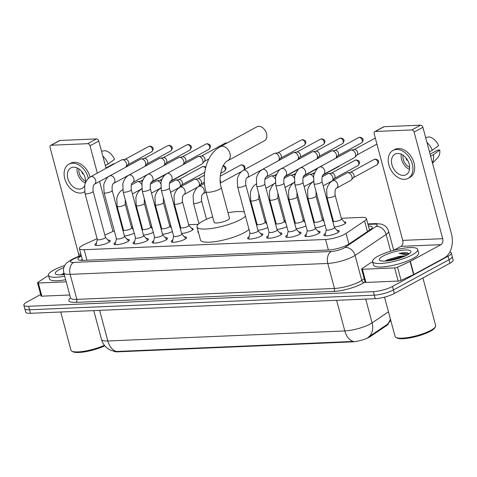 <?xml version="1.0" encoding="UTF-8"?>
<svg xmlns="http://www.w3.org/2000/svg" width="477" height="477" viewBox="0 0 477 477"><rect width="100%" height="100%" fill="white"/><g stroke="black" fill="none" stroke-linecap="round" stroke-linejoin="round"><path stroke-width="0.72" d="M344.209 221.912A7.471 1.729 165 0 1 345.831 222.526A7.471 1.729 165 0 1 344.126 224.226A7.471 1.729 165 0 1 334.252 226.986M191.557 228.388A7.471 1.729 165 0 1 193.185 228.996A7.471 1.729 165 0 1 191.48 230.701A7.471 1.729 165 0 1 181.606 233.462M336.971 230.373A7.948 1.842 165 0 1 339.219 231.035A7.948 1.842 165 0 1 337.4 232.848A7.948 1.842 165 0 1 329.112 235.513A7.948 1.842 165 0 1 323.859 235.149A7.948 1.842 165 0 1 325.475 233.456M317.891 231.184A7.948 1.842 165 0 1 320.133 231.846A7.948 1.842 165 0 1 318.32 233.652A7.948 1.842 165 0 1 310.032 236.324A7.948 1.842 165 0 1 304.779 235.96A7.948 1.842 165 0 1 306.395 234.267M298.811 231.989A7.948 1.842 165 0 1 301.053 232.657A7.948 1.842 165 0 1 299.24 234.463A7.948 1.842 165 0 1 290.952 237.129A7.948 1.842 165 0 1 285.699 236.771A7.948 1.842 165 0 1 287.309 235.072M279.731 232.8A7.948 1.842 165 0 1 281.973 233.462A7.948 1.842 165 0 1 280.16 235.274A7.948 1.842 165 0 1 271.866 237.94A7.948 1.842 165 0 1 266.619 237.576A7.948 1.842 165 0 1 268.229 235.882M260.651 233.611A7.948 1.842 165 0 1 262.893 234.273A7.948 1.842 165 0 1 261.074 236.079A7.948 1.842 165 0 1 252.786 238.75A7.948 1.842 165 0 1 247.539 238.387A7.948 1.842 165 0 1 249.149 236.693M184.325 236.848A7.948 1.842 165 0 1 186.567 237.51A7.948 1.842 165 0 1 184.754 239.317A7.948 1.842 165 0 1 176.46 241.982A7.948 1.842 165 0 1 171.213 241.624A7.948 1.842 165 0 1 172.823 239.925M165.245 237.653A7.948 1.842 165 0 1 167.487 238.315A7.948 1.842 165 0 1 165.674 240.128A7.948 1.842 165 0 1 157.38 242.793A7.948 1.842 165 0 1 152.133 242.429A7.948 1.842 165 0 1 153.743 240.736M146.165 238.464A7.948 1.842 165 0 1 148.407 239.126A7.948 1.842 165 0 1 146.588 240.933A7.948 1.842 165 0 1 138.3 243.604A7.948 1.842 165 0 1 133.053 243.24A7.948 1.842 165 0 1 134.663 241.547M127.079 239.275A7.948 1.842 165 0 1 129.327 239.937A7.948 1.842 165 0 1 127.508 241.744A7.948 1.842 165 0 1 119.22 244.409A7.948 1.842 165 0 1 113.973 244.051A7.948 1.842 165 0 1 115.583 242.352M107.999 240.08A7.948 1.842 165 0 1 110.247 240.742A7.948 1.842 165 0 1 108.428 242.554A7.948 1.842 165 0 1 100.14 245.22A7.948 1.842 165 0 1 94.887 244.856A7.948 1.842 165 0 1 96.503 243.163M97.105 238.655L84.262 244.528A14.006 3.244 -15 0 0 82.581 245.363A14.006 3.244 -15 0 0 79.385 248.553A14.006 3.244 -15 0 0 84.137 249.704L325.564 239.466A14.006 3.244 -15 0 0 346.046 233.432L364.589 220.905A14.006 3.244 -15 0 0 366.425 218.544A14.006 3.244 -15 0 0 361.667 217.393L341.305 218.257M114.063 351.352A12.611 2.922 -15 0 0 117.837 351.823L352.044 341.896A12.611 2.922 -15 0 0 370.474 336.464L386.698 325.505A12.611 2.922 -15 0 0 388.367 323.478M114.307 230.838A14.006 3.244 -15 0 0 112.53 231.595L104.857 235.107M122.994 228.209A14.006 3.244 -15 0 0 122.345 228.358M332.702 218.621L332.022 218.651M323.418 219.015L322.225 219.068M313.622 219.432L312.936 219.462M304.332 219.825L303.145 219.873M294.542 220.237L293.856 220.267M285.252 220.636L284.059 220.684M275.456 221.048L274.776 221.078M266.172 221.441L264.979 221.495M256.376 221.859L255.696 221.888M198.193 224.327L188.659 224.727M180.056 225.096L179.37 225.12M170.766 225.49L169.573 225.538M160.97 225.901L160.29 225.931M151.686 226.295L150.493 226.348M141.89 226.712L141.21 226.742M132.606 227.106L131.413 227.153M153.302 232.323A7.471 1.729 165 0 1 143.446 235.078M172.382 231.518A7.471 1.729 165 0 1 162.526 234.267M198.498 232.537A7.471 1.729 165 0 1 197.83 232.055A7.471 1.729 165 0 1 198.17 231.309M267.788 227.469A7.471 1.729 165 0 1 257.932 230.224M286.868 226.658A7.471 1.729 165 0 1 277.012 229.413M305.948 225.854A7.471 1.729 165 0 1 296.092 228.608M325.034 225.043A7.471 1.729 165 0 1 315.172 227.797M134.222 233.134A7.471 1.729 165 0 1 124.36 235.888M114.593 351.46L110.616 350.207L107.814 348.58C104.66 346.272 102.555 343.231 101.5 339.457A18.681 4.329 -15 0 0 107.838 340.983A16.343 11.025 87.6 0 0 116.448 351.483L353.415 341.437A16.343 11.025 -92.4 0 1 344.799 330.937A18.681 4.329 -15 0 0 370.283 323.99A18.681 4.329 -15 0 0 372.102 322.893L388.475 311.839M449.799 252.071A14.006 3.244 165 0 1 451.272 253.025A14.006 3.244 165 0 1 448.07 256.215L392.482 286.444L393.424 289.956A14.006 3.244 165 0 1 374.314 295.168L29.544 309.788A14.006 3.244 165 0 1 24.792 308.637A14.006 3.244 165 0 0 29.544 309.788L374.314 295.168A14.006 3.244 165 0 0 393.424 289.956L449.012 259.721L393.424 289.956L394.36 293.468A14.006 3.244 165 0 1 375.25 298.68L30.486 313.294A14.006 3.244 165 0 1 25.728 312.149L23.85 305.125A14.006 3.244 165 0 1 27.046 301.941L40.67 294.53M451.272 253.025L452.208 256.537A14.006 3.244 165 0 1 449.012 259.721A14.006 3.244 165 0 0 452.208 256.537L453.15 260.043A14.006 3.244 165 0 1 449.954 263.232L394.36 293.468M367.874 337.489L387.258 324.402A16.343 13.195 -124 0 0 390.353 318.833M81.37 255.964A14.006 3.244 -15 0 0 81.173 256.066A14.006 3.244 -15 0 0 77.972 259.255A14.006 3.244 -15 0 0 82.724 260.406L328.641 249.978A14.006 3.244 -15 0 0 349.116 243.944L370.45 229.538A14.006 3.244 -15 0 0 372.281 227.177A14.006 3.244 -15 0 0 368.423 226.009M80.762 260.388A14.006 3.244 165 0 1 82.11 259.577A14.006 3.244 165 0 1 82.312 259.47M392.482 286.444A14.006 3.244 165 0 1 373.372 291.656L28.602 306.276A14.006 3.244 165 0 1 23.85 305.125M369.365 229.52A14.006 3.244 165 0 1 370.432 229.55M66.225 281.829L38.327 283.016L41.851 296.175A2.337 0.543 165 0 1 41.058 295.984L37.534 282.825A2.337 0.543 -15 0 0 38.327 283.016M69.749 294.995L41.851 296.175M50.663 145.384L59.44 140.608A2.337 1.634 61.5 0 1 59.965 140.465L51.188 145.241A2.337 1.634 -118.5 0 0 50.663 145.384A2.337 1.634 -118.5 0 0 50.055 147.506L78.622 254.128A4.669 3.148 -92.4 0 1 78.842 256.197M96.473 138.92A2.337 1.634 61.5 0 1 98.787 141.037L90.01 145.813A2.337 1.634 -118.5 0 0 87.696 143.69L96.473 138.92L59.965 140.465M106.097 168.333L98.787 141.037M87.696 143.69L51.188 145.241M90.01 145.813L97.32 173.103M99.562 181.457L112.942 231.405M48.541 275.515L46.281 276.743A2.337 0.543 -15 0 0 46.054 276.881L37.838 282.426A2.337 0.543 -15 0 0 37.534 282.825M77.155 167.928A11.675 8.181 -118.5 0 0 85.413 183.12A11.675 8.181 -118.5 0 0 73.518 167.183A11.675 8.181 -118.5 0 0 70.882 167.898A11.675 8.181 -118.5 0 0 68.449 180.318A11.675 8.181 -118.5 0 0 79.397 189.119A11.675 8.181 -118.5 0 0 82.038 188.409A11.675 8.181 -118.5 0 0 84.787 185.309M83.284 173.61L82.664 173.944A9.337 6.547 61.5 0 1 81.8 171.529M78.944 168.93A9.337 6.547 -118.5 0 0 85.556 181.081M90.028 177.098A15.878 11.126 -118.5 0 0 74.215 162.281A15.878 11.126 -118.5 0 0 70.632 163.253L68.873 164.207A15.878 11.126 -118.5 0 0 65.57 181.099A15.878 11.126 -118.5 0 0 80.458 193.072A15.878 11.126 -118.5 0 0 84.041 192.1A15.878 11.126 -118.5 0 0 84.632 191.742M88.358 178.428A15.878 11.126 -118.5 0 0 72.462 163.235A15.878 11.126 -118.5 0 0 68.873 164.207M82.08 172.501L82.42 172.489L82.133 172.644M101.523 151.257L105.023 150.654A12.14 8.508 -118.5 0 1 114.504 159.354L108.172 164.028L105.357 165.555M108.172 164.028A15.407 10.804 -118.5 0 0 102.829 156.128M114.438 163.796L113.562 163.832L105.995 167.946M101.696 151.227L101.41 150.827M104.785 345.771A20.082 4.651 165 0 1 72.945 351.74L71.848 351.144A21.012 4.871 165 0 1 70.966 350.178L60.74 312.012M104.385 345.27A21.012 4.871 165 0 1 71.848 351.144M64.723 276.237A23.349 5.408 165 0 1 48.487 275.318A23.349 5.408 165 0 1 53.818 270.006A23.349 5.408 165 0 1 64.681 265.516M65.665 279.749A23.349 5.408 165 0 1 49.429 278.824L48.487 275.318M63.93 273.267L60.955 274.835M64.264 274.519A16.343 3.786 165 0 1 55.94 274.251A16.343 3.786 165 0 1 58.987 269.785A16.343 3.786 165 0 1 63.84 267.609M64.097 273.899L61.986 274.77M64.246 274.448L63.936 274.567M264.753 129.905L265.266 130.609A3.267 2.29 61.5 0 1 265.838 131.67L266.154 132.481A7.936 5.563 -118.5 0 0 264.753 129.905A7.936 5.563 -118.5 0 0 258.647 126.345A7.936 5.563 -118.5 0 0 256.853 126.828L220.285 146.719A7.936 5.563 61.5 0 1 222.079 146.236A7.936 5.563 61.5 0 1 229.52 152.223A7.936 5.563 61.5 0 1 227.869 160.666L264.443 140.781A7.936 5.563 -118.5 0 0 266.154 132.481M221.245 187.515A7.936 1.842 -15 0 1 219.432 189.321A7.936 1.842 -15 0 1 208.604 192.273A7.936 1.842 -15 0 1 205.909 191.623L214.137 222.336A7.936 1.842 -15 0 0 219.378 222.699A7.936 1.842 -15 0 0 227.66 220.034A7.936 1.842 -15 0 0 229.473 218.227L221.245 187.515C217.548 176.091 223.445 161.804 227.869 160.666M245.464 216.188A25.68 5.951 165 0 1 240.748 219.48A25.68 5.951 165 0 1 213.958 228.095A25.68 5.951 165 0 1 196.995 226.927A25.68 5.951 165 0 1 202.862 221.084A25.68 5.951 165 0 1 212.67 216.868M248.994 229.354A25.68 5.951 165 0 1 244.278 232.639A25.68 5.951 165 0 1 217.488 241.261A25.68 5.951 165 0 1 200.525 240.092L196.995 226.927M228.006 212.76A25.68 5.951 165 0 1 244.343 211.997M97.314 239.448L96.032 245.291A7.006 1.622 -15 0 0 96.026 245.458M97.332 239.382A4.204 0.972 -15 0 0 97.332 239.502A4.204 0.972 -15 0 0 100.104 239.692A4.204 0.972 -15 0 0 104.493 238.285A4.204 0.972 -15 0 0 105.453 237.325L93.128 191.343A4.204 0.972 -15 0 1 92.168 192.303A4.204 0.972 -15 0 1 86.635 193.853A4.204 0.972 -15 0 1 85.013 193.519L97.332 239.502M94.577 184.164A4.204 2.945 61.5 0 0 95.501 179.817A4.204 2.945 61.5 0 0 91.709 176.526A4.204 2.945 61.5 0 0 91.512 176.526A4.204 2.945 61.5 0 0 90.564 176.782L121.396 160.01A4.204 2.945 61.5 0 1 122.094 159.777A4.204 2.945 61.5 0 1 122.35 159.753A4.204 2.945 61.5 0 1 126.506 163.569A4.204 2.945 61.5 0 1 125.988 166.932A4.204 2.945 61.5 0 1 125.415 167.391L94.577 184.164C93.23 184.861 92.747 187.258 93.128 191.343M122.094 159.777L125.385 159.276A3.035 2.129 61.5 0 1 125.57 159.258A3.035 2.129 61.5 0 1 128.569 162.013A3.035 2.129 61.5 0 1 128.2 164.446L125.988 166.932M109.555 241.833A7.006 1.622 -15 0 0 109.471 241.69L105.435 237.272M116.4 238.637L115.118 244.48A7.006 1.622 -15 0 0 115.112 244.647M116.412 238.572A4.204 0.972 -15 0 0 116.412 238.691A4.204 0.972 -15 0 0 119.19 238.882A4.204 0.972 -15 0 0 123.573 237.474A4.204 0.972 -15 0 0 124.533 236.514L112.208 190.532A4.204 0.972 -15 0 1 111.248 191.492A4.204 0.972 -15 0 1 105.715 193.042A4.204 0.972 -15 0 1 104.093 192.708L116.412 238.691M113.657 183.359A4.204 2.945 61.5 0 0 114.581 179.006A4.204 2.945 61.5 0 0 110.789 175.715A4.204 2.945 61.5 0 0 110.592 175.715A4.204 2.945 61.5 0 0 109.644 175.971L140.482 159.199A4.204 2.945 61.5 0 1 141.18 158.966A4.204 2.945 61.5 0 1 141.43 158.942A4.204 2.945 61.5 0 1 145.586 162.764A4.204 2.945 61.5 0 1 145.068 166.127A4.204 2.945 61.5 0 1 144.495 166.586L113.657 183.359C112.31 184.056 111.827 186.447 112.208 190.532M141.18 158.966L144.465 158.465A3.035 2.129 61.5 0 1 144.65 158.447A3.035 2.129 61.5 0 1 147.655 161.208A3.035 2.129 61.5 0 1 147.28 163.635L145.068 166.127M128.635 241.022A7.006 1.622 -15 0 0 128.551 240.885L124.515 236.461M135.48 237.826L134.198 243.675A7.006 1.622 -15 0 0 134.192 243.836M135.492 237.767A4.204 0.972 -15 0 0 135.492 237.886A4.204 0.972 -15 0 0 138.27 238.077A4.204 0.972 -15 0 0 142.653 236.664A4.204 0.972 -15 0 0 143.613 235.71L131.294 189.727A4.204 0.972 -15 0 1 130.334 190.681A4.204 0.972 -15 0 1 124.801 192.237A4.204 0.972 -15 0 1 123.173 191.903L135.492 237.886M132.737 182.548A4.204 2.945 61.5 0 0 133.661 178.195A4.204 2.945 61.5 0 0 129.869 174.904A4.204 2.945 61.5 0 0 129.672 174.904A4.204 2.945 61.5 0 0 128.724 175.166L159.562 158.394A4.204 2.945 61.5 0 1 160.26 158.161A4.204 2.945 61.5 0 1 160.51 158.137A4.204 2.945 61.5 0 1 164.666 161.953A4.204 2.945 61.5 0 1 164.154 165.316A4.204 2.945 61.5 0 1 163.575 165.775L132.737 182.548C131.39 183.246 130.907 185.636 131.294 189.727M160.26 158.161L163.551 157.66A3.035 2.129 61.5 0 1 163.73 157.643A3.035 2.129 61.5 0 1 166.735 160.397A3.035 2.129 61.5 0 1 166.36 162.83L164.154 165.316M147.721 240.211A7.006 1.622 -15 0 0 147.631 240.074L143.595 235.65M154.56 237.015L153.278 242.865A7.006 1.622 -15 0 0 153.272 243.026M154.572 236.956A4.204 0.972 -15 0 0 154.572 237.075A4.204 0.972 -15 0 0 157.35 237.266A4.204 0.972 -15 0 0 161.733 235.853A4.204 0.972 -15 0 0 162.693 234.899L150.374 188.916A4.204 0.972 -15 0 1 149.414 189.87A4.204 0.972 -15 0 1 143.881 191.426A4.204 0.972 -15 0 1 142.253 191.092L154.572 237.075M151.823 181.737A4.204 2.945 61.5 0 0 152.741 177.39A4.204 2.945 61.5 0 0 148.949 174.099A4.204 2.945 61.5 0 0 148.752 174.099A4.204 2.945 61.5 0 0 147.804 174.355L178.642 157.583A4.204 2.945 61.5 0 1 179.34 157.35A4.204 2.945 61.5 0 1 179.59 157.327A4.204 2.945 61.5 0 1 183.752 161.143A4.204 2.945 61.5 0 1 183.234 164.505A4.204 2.945 61.5 0 1 182.661 164.964L151.823 181.737C150.47 182.435 149.987 184.832 150.374 188.916M179.34 157.35L182.631 156.85A3.035 2.129 61.5 0 1 182.81 156.832A3.035 2.129 61.5 0 1 185.815 159.586A3.035 2.129 61.5 0 1 185.44 162.019L183.234 164.505M166.801 239.406A7.006 1.622 -15 0 0 166.712 239.263L162.681 234.845M173.64 236.21L172.358 242.054A7.006 1.622 -15 0 0 172.352 242.221M173.652 236.145A4.204 0.972 -15 0 0 173.658 236.264A4.204 0.972 -15 0 0 176.43 236.455A4.204 0.972 -15 0 0 180.813 235.048A4.204 0.972 -15 0 0 181.773 234.088L169.454 188.105A4.204 0.972 -15 0 1 168.494 189.065A4.204 0.972 -15 0 1 162.961 190.615A4.204 0.972 -15 0 1 161.333 190.281L173.658 236.264M170.903 180.932A4.204 2.945 61.5 0 0 171.827 176.579A4.204 2.945 61.5 0 0 168.035 173.288A4.204 2.945 61.5 0 0 167.838 173.288A4.204 2.945 61.5 0 0 166.884 173.545L197.722 156.772A4.204 2.945 61.5 0 1 198.42 156.539A4.204 2.945 61.5 0 1 198.67 156.516A4.204 2.945 61.5 0 1 202.832 160.332A4.204 2.945 61.5 0 1 202.314 163.7A4.204 2.945 61.5 0 1 201.741 164.16L170.903 180.932C169.55 181.63 169.067 184.021 169.454 188.105M198.42 156.539L201.711 156.039A3.035 2.129 61.5 0 1 201.89 156.021A3.035 2.129 61.5 0 1 204.895 158.781A3.035 2.129 61.5 0 1 204.52 161.208L202.314 163.7M185.881 238.595A7.006 1.622 -15 0 0 185.791 238.458L181.761 234.034M249.966 232.973L248.684 238.822A7.006 1.622 -15 0 0 248.678 238.983M249.978 232.907A4.204 0.972 -15 0 0 249.978 233.026A4.204 0.972 -15 0 0 252.756 233.223A4.204 0.972 -15 0 0 257.139 231.81A4.204 0.972 -15 0 0 258.099 230.856L245.78 184.873A4.204 0.972 -15 0 1 244.82 185.827A4.204 0.972 -15 0 1 239.287 187.378A4.204 0.972 -15 0 1 237.659 187.05L249.978 233.026M247.223 177.694A4.204 2.945 61.5 0 0 248.147 173.342A4.204 2.945 61.5 0 0 244.355 170.05A4.204 2.945 61.5 0 0 244.158 170.05A4.204 2.945 61.5 0 0 243.21 170.307L274.048 153.54A4.204 2.945 61.5 0 1 274.746 153.308A4.204 2.945 61.5 0 1 274.996 153.278A4.204 2.945 61.5 0 1 279.152 157.1A4.204 2.945 61.5 0 1 278.64 160.463A4.204 2.945 61.5 0 1 278.061 160.922L247.223 177.694C245.876 178.392 245.393 180.783 245.78 184.873M274.746 153.308L278.037 152.807A3.035 2.129 61.5 0 1 278.216 152.789A3.035 2.129 61.5 0 1 281.221 155.544A3.035 2.129 61.5 0 1 280.846 157.976L278.64 160.463M262.207 235.358A7.006 1.622 -15 0 0 262.117 235.221L258.081 230.796M269.046 232.162L267.764 238.011A7.006 1.622 -15 0 0 267.758 238.172M269.058 232.102A4.204 0.972 -15 0 0 269.058 232.221A4.204 0.972 -15 0 0 271.836 232.412A4.204 0.972 -15 0 0 276.219 230.999A4.204 0.972 -15 0 0 277.179 230.045L264.86 184.062A4.204 0.972 -15 0 1 263.9 185.016A4.204 0.972 -15 0 1 258.367 186.573A4.204 0.972 -15 0 1 256.739 186.239L269.058 232.221M266.309 176.884A4.204 2.945 61.5 0 0 267.227 172.537A4.204 2.945 61.5 0 0 263.435 169.246A4.204 2.945 61.5 0 0 263.238 169.246A4.204 2.945 61.5 0 0 262.29 169.502L293.128 152.729A4.204 2.945 61.5 0 1 293.826 152.497A4.204 2.945 61.5 0 1 294.076 152.473A4.204 2.945 61.5 0 1 298.238 156.289A4.204 2.945 61.5 0 1 297.72 159.652A4.204 2.945 61.5 0 1 297.147 160.111L266.309 176.884C264.956 177.581 264.473 179.972 264.86 184.062M293.826 152.497L297.117 151.996A3.035 2.129 61.5 0 1 297.296 151.978A3.035 2.129 61.5 0 1 300.301 154.733A3.035 2.129 61.5 0 1 299.926 157.166L297.72 159.652M281.287 234.547A7.006 1.622 -15 0 0 281.197 234.41L277.167 229.992M288.126 231.357L286.844 237.2A7.006 1.622 -15 0 0 286.838 237.367M288.138 231.291A4.204 0.972 -15 0 0 288.144 231.411A4.204 0.972 -15 0 0 290.916 231.601A4.204 0.972 -15 0 0 295.299 230.194A4.204 0.972 -15 0 0 296.259 229.234L283.94 183.251A4.204 0.972 -15 0 1 282.98 184.211A4.204 0.972 -15 0 1 277.447 185.762A4.204 0.972 -15 0 1 275.819 185.428L288.144 231.411M285.389 176.073A4.204 2.945 61.5 0 0 286.313 171.726A4.204 2.945 61.5 0 0 282.521 168.435A4.204 2.945 61.5 0 0 282.324 168.435A4.204 2.945 61.5 0 0 281.37 168.691L312.208 151.919A4.204 2.945 61.5 0 1 312.906 151.686A4.204 2.945 61.5 0 1 313.156 151.662A4.204 2.945 61.5 0 1 317.318 155.478A4.204 2.945 61.5 0 1 316.8 158.847A4.204 2.945 61.5 0 1 316.227 159.306L285.389 176.073C284.036 176.77 283.559 179.167 283.94 183.251M312.906 151.686L316.197 151.185A3.035 2.129 61.5 0 1 316.376 151.167A3.035 2.129 61.5 0 1 319.381 153.928A3.035 2.129 61.5 0 1 319.006 156.355L316.8 158.847M300.367 233.742A7.006 1.622 -15 0 0 300.277 233.605L296.247 229.181M307.206 230.546L305.924 236.395A7.006 1.622 -15 0 0 305.918 236.556M307.224 230.48A4.204 0.972 -15 0 0 307.224 230.6A4.204 0.972 -15 0 0 309.996 230.796A4.204 0.972 -15 0 0 314.385 229.383A4.204 0.972 -15 0 0 315.339 228.429L303.02 182.447A4.204 0.972 -15 0 1 302.06 183.401A4.204 0.972 -15 0 1 296.527 184.951A4.204 0.972 -15 0 1 294.899 184.617L307.224 230.6M304.469 175.268A4.204 2.945 61.5 0 0 305.393 170.915A4.204 2.945 61.5 0 0 301.601 167.624A4.204 2.945 61.5 0 0 301.404 167.624A4.204 2.945 61.5 0 0 300.45 167.88L331.288 151.114A4.204 2.945 61.5 0 1 331.986 150.881A4.204 2.945 61.5 0 1 332.242 150.851A4.204 2.945 61.5 0 1 336.398 154.673A4.204 2.945 61.5 0 1 335.88 158.036A4.204 2.945 61.5 0 1 335.307 158.495L304.469 175.268C303.122 175.965 302.639 178.356 303.02 182.447M331.986 150.881L335.277 150.374A3.035 2.129 61.5 0 1 335.462 150.362A3.035 2.129 61.5 0 1 338.461 153.117A3.035 2.129 61.5 0 1 338.092 155.544L335.88 158.036M319.447 232.931A7.006 1.622 -15 0 0 319.357 232.794L315.327 228.37M326.286 229.735L325.004 235.584A7.006 1.622 -15 0 0 324.998 235.745M326.304 229.675A4.204 0.972 -15 0 0 326.304 229.795A4.204 0.972 -15 0 0 329.082 229.986A4.204 0.972 -15 0 0 333.465 228.572A4.204 0.972 -15 0 0 334.425 227.618L322.1 181.636A4.204 0.972 -15 0 1 321.14 182.59A4.204 0.972 -15 0 1 315.607 184.146A4.204 0.972 -15 0 1 313.985 183.812L326.304 229.795M323.549 174.457A4.204 2.945 61.5 0 0 324.473 170.104A4.204 2.945 61.5 0 0 320.681 166.813A4.204 2.945 61.5 0 0 320.484 166.819A4.204 2.945 61.5 0 0 319.536 167.075L350.374 150.303A4.204 2.945 61.5 0 1 351.066 150.07A4.204 2.945 61.5 0 1 351.322 150.046A4.204 2.945 61.5 0 1 355.478 153.862A4.204 2.945 61.5 0 1 354.96 157.225A4.204 2.945 61.5 0 1 354.387 157.684L323.549 174.457C322.202 175.154 321.719 177.545 322.1 181.636M351.066 150.07L354.357 149.569A3.035 2.129 61.5 0 1 354.542 149.551A3.035 2.129 61.5 0 1 357.541 152.306A3.035 2.129 61.5 0 1 357.172 154.739L354.96 157.225M338.527 232.12A7.006 1.622 -15 0 0 338.443 231.983L334.407 227.559M123.489 229.938A4.204 0.972 -15 0 0 123.489 230.057A4.204 0.972 -15 0 0 126.268 230.248A4.204 0.972 -15 0 0 130.65 228.841A4.204 0.972 -15 0 0 131.61 227.881L125.26 204.192A4.204 0.972 -15 0 1 124.3 205.146A4.204 0.972 -15 0 1 118.767 206.696A4.204 0.972 -15 0 1 117.139 206.368L123.489 230.057M141.764 188.463A4.204 2.945 61.5 0 1 141.502 188.82A4.204 2.945 61.5 0 1 140.93 189.28L132.415 193.912M131.288 184.951L136.911 181.892A4.204 2.945 61.5 0 1 137.609 181.659A4.204 2.945 61.5 0 1 137.865 181.636A4.204 2.945 61.5 0 1 141.747 184.677M137.609 181.659L140.9 181.159A3.035 2.129 61.5 0 1 141.085 181.141A3.035 2.129 61.5 0 1 142.379 181.522M142.569 229.133A4.204 0.972 -15 0 0 142.569 229.252A4.204 0.972 -15 0 0 145.348 229.443A4.204 0.972 -15 0 0 149.73 228.03A4.204 0.972 -15 0 0 150.69 227.076L144.34 203.381A4.204 0.972 -15 0 1 143.38 204.335A4.204 0.972 -15 0 1 137.847 205.891A4.204 0.972 -15 0 1 136.225 205.557L142.569 229.252M160.844 187.658A4.204 2.945 61.5 0 1 160.582 188.01A4.204 2.945 61.5 0 1 160.01 188.469L151.495 193.102M150.368 184.146L155.991 181.087A4.204 2.945 61.5 0 1 156.689 180.855A4.204 2.945 61.5 0 1 156.945 180.831A4.204 2.945 61.5 0 1 160.832 183.866M156.689 180.855L159.98 180.354A3.035 2.129 61.5 0 1 160.165 180.336A3.035 2.129 61.5 0 1 161.459 180.717M161.649 228.322A4.204 0.972 -15 0 0 161.649 228.441A4.204 0.972 -15 0 0 164.428 228.632A4.204 0.972 -15 0 0 168.81 227.219A4.204 0.972 -15 0 0 169.77 226.265L163.42 202.57A4.204 0.972 -15 0 1 162.46 203.53A4.204 0.972 -15 0 1 156.927 205.08A4.204 0.972 -15 0 1 155.305 204.746L161.649 228.441M169.448 183.335L175.077 180.276A4.204 2.945 61.5 0 1 175.774 180.044A4.204 2.945 61.5 0 1 176.025 180.02A4.204 2.945 61.5 0 1 180.181 183.836A4.204 2.945 61.5 0 1 179.662 187.205A4.204 2.945 61.5 0 1 179.09 187.658L170.575 192.291M175.774 180.044L179.06 179.543A3.035 2.129 61.5 0 1 179.245 179.525A3.035 2.129 61.5 0 1 182.244 182.286A3.035 2.129 61.5 0 1 181.874 184.712L179.662 187.205M180.729 227.511A4.204 0.972 -15 0 0 180.735 227.63A4.204 0.972 -15 0 0 183.508 227.821A4.204 0.972 -15 0 0 187.89 226.414A4.204 0.972 -15 0 0 188.85 225.454L182.506 201.765A4.204 0.972 -15 0 1 181.546 202.719A4.204 0.972 -15 0 1 176.013 204.269A4.204 0.972 -15 0 1 174.385 203.941L180.735 227.63M183.955 194.586A4.204 2.945 61.5 0 0 184.873 190.234A4.204 2.945 61.5 0 0 181.081 186.942A4.204 2.945 61.5 0 0 180.884 186.942A4.204 2.945 61.5 0 0 179.936 187.199L194.157 179.465A4.204 2.945 61.5 0 1 194.855 179.233A4.204 2.945 61.5 0 1 195.105 179.209A4.204 2.945 61.5 0 1 199.261 183.031A4.204 2.945 61.5 0 1 198.748 186.394A4.204 2.945 61.5 0 1 198.17 186.853L183.955 194.586C182.602 195.284 182.119 197.675 182.506 201.765M194.855 179.233L198.14 178.732A3.035 2.129 61.5 0 1 198.325 178.714A3.035 2.129 61.5 0 1 201.33 181.475A3.035 2.129 61.5 0 1 200.954 183.901L198.748 186.394M220.165 179.99A3.035 2.129 61.5 0 1 220.41 180.664A3.035 2.129 61.5 0 1 220.338 182.613M257.055 224.273A4.204 0.972 -15 0 0 257.055 224.399A4.204 0.972 -15 0 0 259.834 224.589A4.204 0.972 -15 0 0 264.216 223.176A4.204 0.972 -15 0 0 265.176 222.222L258.826 198.527A4.204 0.972 -15 0 1 257.866 199.481A4.204 0.972 -15 0 1 252.333 201.038A4.204 0.972 -15 0 1 250.711 200.704L257.055 224.399M275.33 182.798A4.204 2.945 61.5 0 1 275.068 183.156A4.204 2.945 61.5 0 1 274.496 183.615L265.981 188.248M264.854 179.292L270.477 176.234A4.204 2.945 61.5 0 1 271.174 176.001A4.204 2.945 61.5 0 1 271.431 175.977A4.204 2.945 61.5 0 1 275.318 179.012M271.174 176.001L274.466 175.5A3.035 2.129 61.5 0 1 274.651 175.482A3.035 2.129 61.5 0 1 275.945 175.858M276.135 223.469A4.204 0.972 -15 0 0 276.141 223.588A4.204 0.972 -15 0 0 278.914 223.779A4.204 0.972 -15 0 0 283.296 222.365A4.204 0.972 -15 0 0 284.256 221.411L277.906 197.716A4.204 0.972 -15 0 1 276.946 198.676A4.204 0.972 -15 0 1 271.413 200.227A4.204 0.972 -15 0 1 269.791 199.893L276.141 223.588M294.41 181.993A4.204 2.945 61.5 0 1 294.148 182.345A4.204 2.945 61.5 0 1 293.576 182.804L285.061 187.437M283.934 178.481L289.563 175.423A4.204 2.945 61.5 0 1 290.26 175.19A4.204 2.945 61.5 0 1 290.511 175.166A4.204 2.945 61.5 0 1 294.398 178.201M290.26 175.19L293.546 174.689A3.035 2.129 61.5 0 1 293.731 174.671A3.035 2.129 61.5 0 1 295.024 175.053M295.215 222.658A4.204 0.972 -15 0 0 295.221 222.777A4.204 0.972 -15 0 0 297.994 222.968A4.204 0.972 -15 0 0 302.376 221.561A4.204 0.972 -15 0 0 303.336 220.601L296.992 196.912A4.204 0.972 -15 0 1 296.032 197.866A4.204 0.972 -15 0 1 290.499 199.416A4.204 0.972 -15 0 1 288.871 199.082L295.221 222.777M313.49 181.182A4.204 2.945 61.5 0 1 313.234 181.54A4.204 2.945 61.5 0 1 312.656 181.999L304.141 186.626M303.02 177.671L308.643 174.612A4.204 2.945 61.5 0 1 309.34 174.379A4.204 2.945 61.5 0 1 309.591 174.355A4.204 2.945 61.5 0 1 313.478 177.396M309.34 174.379L312.626 173.878A3.035 2.129 61.5 0 1 312.811 173.861A3.035 2.129 61.5 0 1 314.11 174.242M314.301 221.847A4.204 0.972 -15 0 0 314.301 221.966A4.204 0.972 -15 0 0 317.074 222.163A4.204 0.972 -15 0 0 321.462 220.75A4.204 0.972 -15 0 0 322.416 219.796L316.072 196.101A4.204 0.972 -15 0 1 315.112 197.055A4.204 0.972 -15 0 1 309.579 198.611A4.204 0.972 -15 0 1 307.951 198.277L314.301 221.966M322.1 176.866L327.723 173.807A4.204 2.945 61.5 0 1 328.42 173.574A4.204 2.945 61.5 0 1 328.671 173.55A4.204 2.945 61.5 0 1 332.833 177.366A4.204 2.945 61.5 0 1 332.314 180.729A4.204 2.945 61.5 0 1 331.736 181.188L323.221 185.821M328.42 173.574L331.712 173.073A3.035 2.129 61.5 0 1 331.891 173.056A3.035 2.129 61.5 0 1 334.896 175.81A3.035 2.129 61.5 0 1 334.52 178.243L332.314 180.729M333.381 221.042A4.204 0.972 -15 0 0 333.381 221.161A4.204 0.972 -15 0 0 336.16 221.352A4.204 0.972 -15 0 0 340.542 219.939A4.204 0.972 -15 0 0 341.502 218.985L335.152 195.29A4.204 0.972 -15 0 1 334.192 196.25A4.204 0.972 -15 0 1 328.659 197.8A4.204 0.972 -15 0 1 327.031 197.466L333.381 221.161M336.601 188.111A4.204 2.945 61.5 0 0 337.525 183.764A4.204 2.945 61.5 0 0 333.733 180.473A4.204 2.945 61.5 0 0 333.536 180.473A4.204 2.945 61.5 0 0 332.582 180.729L346.803 172.996A4.204 2.945 61.5 0 1 347.5 172.763A4.204 2.945 61.5 0 1 347.751 172.74A4.204 2.945 61.5 0 1 351.913 176.556A4.204 2.945 61.5 0 1 351.394 179.918A4.204 2.945 61.5 0 1 350.822 180.378L336.601 188.111C335.253 188.809 334.771 191.205 335.152 195.29M347.5 172.763L350.792 172.263A3.035 2.129 61.5 0 1 350.971 172.245A3.035 2.129 61.5 0 1 353.976 174.999A3.035 2.129 61.5 0 1 353.6 177.432L351.394 179.918M394.634 267.907A2.337 0.543 -15 0 0 397.538 267.18L410.059 261.45A2.337 0.543 -15 0 0 410.339 261.307L413.863 274.472A2.337 0.543 165 0 1 413.583 274.609L401.062 280.339A2.337 0.543 165 0 1 398.158 281.072L394.634 267.907L362.425 269.272L365.954 282.438A2.337 0.543 165 0 1 365.161 282.241L361.632 269.082A2.337 0.543 -15 0 0 362.425 269.272M398.158 281.072L365.954 282.438M413.863 274.472L444.457 257.83A18.681 12.599 87.6 0 0 451.457 233.915L422.884 127.299L414.108 132.069L442.68 238.691A4.669 3.148 -92.4 0 1 440.927 244.671L410.339 261.307M374.761 131.64L383.538 126.864A2.337 1.634 61.5 0 1 384.068 126.727L375.292 131.497A2.337 1.634 -118.5 0 0 374.761 131.64A2.337 1.634 -118.5 0 0 374.159 133.763L402.725 240.384A4.669 3.148 -92.4 0 1 400.978 246.365L393.716 250.312L388.588 231.262A18.681 4.329 165 0 1 386.149 234.416L390.645 251.188M414.108 132.069A2.337 1.634 -118.5 0 0 411.8 129.953L420.577 125.177L384.068 126.727M420.577 125.177A2.337 1.634 61.5 0 1 422.884 127.299M411.8 129.953L375.292 131.497M372.644 261.772L370.385 263A2.337 0.543 -15 0 0 370.158 263.137L361.942 268.688A2.337 0.543 -15 0 0 361.632 269.082M397.621 153.439A11.675 8.181 -118.5 0 0 394.986 154.154A11.675 8.181 -118.5 0 0 392.553 166.58A11.675 8.181 -118.5 0 0 403.5 175.381A11.675 8.181 -118.5 0 0 406.136 174.665A11.675 8.181 -118.5 0 0 408.568 162.246A11.675 8.181 -118.5 0 0 397.621 153.439M401.258 154.184A11.675 8.181 -118.5 0 0 409.522 169.383M407.388 159.867L406.768 160.206A9.337 6.547 61.5 0 1 405.903 157.786M403.047 155.186A9.337 6.547 -118.5 0 0 409.654 167.338M408.145 178.356L409.904 177.402A15.878 11.126 -118.5 0 0 413.207 160.51A15.878 11.126 -118.5 0 0 398.319 148.538A15.878 11.126 -118.5 0 0 394.729 149.51L392.976 150.464A15.878 11.126 -118.5 0 0 389.667 167.355A15.878 11.126 -118.5 0 0 404.556 179.328A15.878 11.126 -118.5 0 0 408.145 178.356A15.878 11.126 -118.5 0 0 411.454 161.464A15.878 11.126 -118.5 0 0 396.566 149.492A15.878 11.126 -118.5 0 0 392.976 150.464M406.183 158.763L406.523 158.746L406.231 158.907M432.412 162.842A15.407 10.804 -118.5 0 0 433.45 154.673L439.776 149.999L437.659 150.094L430.099 154.202M430.63 156.206L433.45 154.673M425.627 137.513L429.127 136.911A12.14 8.508 -118.5 0 1 438.601 145.616L432.275 150.285L429.455 151.817M432.275 150.285A15.407 10.804 -118.5 0 0 426.927 142.385M432.526 163.271L437.761 157.631A12.14 8.508 -118.5 0 0 439.776 149.999M425.794 137.483L425.508 137.09M422.902 277.942L435.662 325.558A21.012 4.871 165 0 1 435.376 326.84L434.726 327.902A20.082 4.651 165 0 1 430.409 331.247A20.082 4.651 165 0 1 411.723 337.567A20.082 4.651 165 0 1 397.049 337.996L395.952 337.4A21.012 4.871 165 0 1 395.069 336.44L384.534 297.129M435.376 326.84A21.012 4.871 165 0 1 430.862 330.34A21.012 4.871 165 0 1 411.305 336.953A21.012 4.871 165 0 1 395.952 337.4M412.366 254.801A23.349 5.408 165 0 1 388.01 262.636A23.349 5.408 165 0 1 372.591 261.575A23.349 5.408 165 0 1 377.921 256.262A23.349 5.408 165 0 1 402.272 248.428A23.349 5.408 165 0 1 417.697 249.489A23.349 5.408 165 0 1 412.366 254.801M417.697 249.489L418.633 253.001A23.349 5.408 165 0 1 413.303 258.313A23.349 5.408 165 0 1 388.952 266.148A23.349 5.408 165 0 1 373.533 265.087L372.591 261.575M409.141 253.818L407.37 252.804C405.372 252.536 402.594 252.732 399.022 253.4L407.209 255.016A16.343 3.786 165 0 1 391.987 260.162A16.343 3.786 165 0 1 380.044 260.514A16.343 3.786 165 0 1 383.091 256.042A16.343 3.786 165 0 1 401.896 250.288A16.343 3.786 165 0 1 410.709 252.297A16.343 3.786 165 0 1 407.197 255.022M404.341 256.393L397.46 256.853A11.675 2.707 165 0 1 405.319 255.958M397.46 256.853L387.252 259.87L385.058 261.092M403.035 256.93L399.166 257.371L386.09 261.026M401.014 257.681L388.039 260.824M408.986 253.931L399.022 253.4M386.698 325.505L386.531 324.867M370.474 336.464L370.301 335.826M352.044 341.896L351.925 341.46M117.837 351.823L117.718 351.394M86.957 260.221L84.137 249.704M367.445 231.566L364.589 220.905M348.902 244.087L346.046 233.432M328.385 249.99L325.564 239.466M369.115 336.667A16.343 13.195 -124 0 0 372.102 322.893L365.722 299.079M99.633 310.366L107.838 340.983L344.799 330.937L336.595 300.319M375.25 298.68L373.372 291.656M30.486 313.294L28.602 306.276M449.954 263.232L448.07 256.215M81.251 255.517L73.732 258.957A9.337 2.164 -15 0 0 72.611 259.512A9.337 2.164 -15 0 0 73.649 262.404L331.276 251.48A9.337 2.164 -15 0 0 344.018 248.004A9.337 2.164 -15 0 0 344.931 247.456L375.995 226.48A9.337 2.164 -15 0 0 374.051 224.136L367.994 224.393M375.995 226.48A9.337 7.543 -124 0 1 386.149 234.416L355.079 255.392A18.681 4.329 165 0 1 353.26 256.489A18.681 4.329 165 0 1 327.777 263.435L70.149 274.358A18.681 4.329 165 0 1 63.811 272.832L70.513 297.839A18.681 4.329 -15 0 0 76.851 299.371L334.478 288.448A18.681 4.329 -15 0 0 359.962 281.496A18.681 4.329 -15 0 0 361.781 280.398L364.225 278.753M365.066 281.883L364.321 282.384A21.012 4.871 165 0 1 333.608 291.435L75.974 302.358A2.337 1.574 87.6 0 0 76.851 299.371L70.149 274.358A9.337 6.302 -92.4 0 1 73.649 262.404M364.321 282.384A2.337 1.884 56 0 1 361.781 280.398L355.079 255.392A9.337 7.543 -124 0 0 344.931 247.456M75.974 302.358A21.012 4.871 165 0 1 70.524 297.881M331.276 251.48A9.337 6.302 -92.4 0 0 327.777 263.435L334.478 288.448A2.337 1.574 87.6 0 1 333.608 291.435M374.051 224.136A9.337 6.302 -92.4 0 1 376.007 223.582L367.868 223.928M73.732 258.957A9.337 5.354 -114.6 0 0 72.2 259.238L81.15 255.141M80.851 254.032L78.622 254.128M151.597 151.823C153.177 150.005 153.618 148.699 152.914 147.906C153.022 147.292 152.056 146.695 150.022 146.123L148.699 146.493A3.035 2.129 61.5 0 1 149.384 146.308A3.035 2.129 61.5 0 1 152.229 148.597A3.035 2.129 61.5 0 1 151.597 151.823L128.015 164.648M150.022 146.123A3.035 2.045 87.6 0 0 149.384 146.308M170.683 151.018C172.263 149.194 172.698 147.888 171.994 147.101C172.102 146.481 171.136 145.89 169.102 145.318L167.779 145.682A3.035 2.129 61.5 0 1 168.464 145.497A3.035 2.129 61.5 0 1 171.315 147.787A3.035 2.129 61.5 0 1 170.683 151.018L147.095 163.844M169.102 145.318A3.035 2.045 87.6 0 0 168.464 145.497M189.763 150.207C191.343 148.389 191.778 147.083 191.074 146.29C191.182 145.676 190.216 145.08 188.182 144.507L186.859 144.877A3.035 2.129 61.5 0 1 187.544 144.686A3.035 2.129 61.5 0 1 190.395 146.976A3.035 2.129 61.5 0 1 189.763 150.207L166.181 163.033M188.182 144.507A3.035 2.045 87.6 0 0 187.544 144.686M208.843 149.396C210.423 147.578 210.864 146.272 210.16 145.479C210.262 144.865 209.296 144.269 207.262 143.696L205.939 144.066A3.035 2.129 61.5 0 1 206.63 143.881A3.035 2.129 61.5 0 1 209.475 146.171A3.035 2.129 61.5 0 1 208.843 149.396L185.261 162.222M207.262 143.696A3.035 2.045 87.6 0 0 206.63 143.881M227.177 142.969L225.025 143.255A3.035 2.129 61.5 0 1 225.71 143.07A3.035 2.129 61.5 0 1 226.647 143.261M226.342 142.891A3.035 2.045 87.6 0 0 225.71 143.07M304.248 145.354C305.829 143.535 306.264 142.229 305.56 141.436C305.668 140.822 304.702 140.226 302.668 139.654L301.345 140.017A3.035 2.129 61.5 0 1 302.03 139.833A3.035 2.129 61.5 0 1 304.881 142.122A3.035 2.129 61.5 0 1 304.248 145.354L280.667 158.179M302.668 139.654A3.035 2.045 87.6 0 0 302.03 139.833M323.328 144.543C324.909 142.724 325.35 141.419 324.646 140.626C324.748 140.011 323.788 139.415 321.748 138.843L320.425 139.212A3.035 2.129 61.5 0 1 321.116 139.028A3.035 2.129 61.5 0 1 323.961 141.311A3.035 2.129 61.5 0 1 323.328 144.543L299.747 157.368M321.748 138.843A3.035 2.045 87.6 0 0 321.116 139.028M342.408 143.732C343.989 141.913 344.43 140.608 343.726 139.821C343.828 139.201 342.868 138.61 340.828 138.038L339.511 138.402A3.035 2.129 61.5 0 1 340.196 138.217A3.035 2.129 61.5 0 1 343.041 140.506A3.035 2.129 61.5 0 1 342.408 143.732L318.827 156.557M340.828 138.038A3.035 2.045 87.6 0 0 340.196 138.217M361.488 142.927C363.069 141.109 363.51 139.803 362.806 139.01C362.914 138.39 361.948 137.799 359.908 137.227L358.591 137.591A3.035 2.129 61.5 0 1 359.276 137.406A3.035 2.129 61.5 0 1 362.121 139.695A3.035 2.129 61.5 0 1 361.488 142.927L337.907 155.752M359.908 137.227A3.035 2.045 87.6 0 0 359.276 137.406M122.69 189.625A4.204 2.945 61.5 0 1 122.72 189.613L120.419 191.343C117.062 195.194 116.859 198.575 116.793 198.808L117.139 206.368M141.776 188.82A4.204 2.945 61.5 0 1 141.8 188.803L139.505 190.532C136.142 194.383 135.945 197.764 135.873 197.997L136.225 205.557M186.817 172.275A3.035 2.129 61.5 0 1 186.191 172.901L170.247 181.57M205.784 167.105L203.697 166.395L202.373 166.759A3.035 2.129 61.5 0 1 203.059 166.574A3.035 2.129 61.5 0 1 205.527 168.131M203.697 166.395A3.035 2.045 87.6 0 0 203.059 166.574M160.856 188.01A4.204 2.945 61.5 0 1 160.886 187.998L158.585 189.721C155.222 193.573 155.025 196.959 154.953 197.192L155.305 204.746M223.117 165.972A3.035 2.129 61.5 0 1 225.174 168.649A3.035 2.129 61.5 0 1 224.357 171.285L220.66 173.288M244.379 169.675L244.987 167.373L244.296 165.835L241.857 164.774L240.533 165.143A3.035 2.129 61.5 0 1 241.219 164.953A3.035 2.129 61.5 0 1 243.795 166.688A3.035 2.129 61.5 0 1 244.063 169.848M241.857 164.774A3.035 2.045 87.6 0 0 241.219 164.953M198.957 223.63L193.465 203.13A4.204 0.972 -15 0 0 195.093 203.464A4.204 0.972 -15 0 0 200.626 201.908A4.204 0.972 -15 0 0 201.586 200.954L206.499 219.301M193.465 203.13L193.119 195.57L193.543 193.728C195.636 189.041 197.46 186.596 199.016 186.394A4.204 2.945 61.5 0 1 199.964 186.137A4.204 2.945 61.5 0 1 200.161 186.137A4.204 2.945 61.5 0 1 203.953 189.429A4.204 2.945 61.5 0 1 203.035 193.775L206.046 192.136M256.262 183.967A4.204 2.945 61.5 0 1 256.286 183.949L253.991 185.678C250.628 189.53 250.431 192.911 250.359 193.143L250.711 200.704M275.342 183.156A4.204 2.945 61.5 0 1 275.372 183.138L275.342 183.156C273.786 183.359 271.962 185.803 269.863 190.49L269.439 192.332L269.791 199.893M294.422 182.345A4.204 2.945 61.5 0 1 294.452 182.333L292.151 184.062C288.788 187.908 288.591 191.295 288.525 191.527L288.871 199.082M339.469 165.799A3.035 2.129 61.5 0 1 338.843 166.431L322.899 175.101M357.923 165.62C359.503 163.802 359.938 162.496 359.235 161.703C359.342 161.089 358.376 160.493 356.343 159.92L355.019 160.284A3.035 2.129 61.5 0 1 355.705 160.099A3.035 2.129 61.5 0 1 358.555 162.389A3.035 2.129 61.5 0 1 357.923 165.62L334.341 178.446M356.343 159.92A3.035 2.045 87.6 0 0 355.705 160.099M313.502 181.54A4.204 2.945 61.5 0 1 313.532 181.522L311.231 183.251C307.868 187.103 307.671 190.484 307.605 190.717L307.951 198.277M377.003 164.809C378.583 162.991 379.024 161.685 378.321 160.892C378.422 160.278 377.462 159.682 375.423 159.109L374.105 159.479A3.035 2.129 61.5 0 1 374.791 159.294A3.035 2.129 61.5 0 1 377.635 161.578A3.035 2.129 61.5 0 1 377.003 164.809L353.421 177.635M375.423 159.109A3.035 2.045 87.6 0 0 374.791 159.294M442.68 238.691L402.725 240.384M440.927 244.671L400.978 246.365M413.583 274.609L410.059 261.45M397.538 267.18L401.062 280.339M369.836 229.95L369.484 229.962M82.563 260.412L79.385 248.553M369.538 230.158L366.425 218.544M387.902 323.931L390.77 320.401M101.5 339.457L93.772 310.61M72.2 259.238L66.541 262.982L64.818 265.272C63.489 267.651 63.155 270.173 63.811 272.832M70.679 298.185L70.513 297.839M388.588 231.262C387.831 228.626 386.281 226.605 383.925 225.21L381.302 224.101L376.007 223.582M84.638 191.778L84.041 192.1M205.909 191.623C201.109 174.475 207.018 153.666 220.285 146.719M90.564 176.782L88.287 178.493C84.93 182.345 84.733 185.732 84.662 185.958L85.013 193.519M148.699 146.493L125.117 159.318M109.644 175.971C108.088 176.174 106.264 178.619 104.165 183.311L103.742 185.154L104.093 192.708M167.779 145.682L144.197 158.507M128.724 175.166L126.453 176.878C123.09 180.729 122.893 184.11 122.822 184.343L123.173 191.903M186.859 144.877L163.277 157.702M147.804 174.355L145.533 176.067C142.17 179.918 141.973 183.305 141.907 183.532L142.253 191.092M205.939 144.066L182.357 156.891M208.878 158.948L204.341 161.417M166.884 173.545L164.613 175.262C161.256 179.108 161.053 182.494 160.987 182.727L161.333 190.281M225.025 143.255L201.443 156.08M243.21 170.307L240.939 172.024C237.576 175.87 237.379 179.257 237.307 179.489L237.659 187.05M301.345 140.017L277.763 152.843M262.29 169.502L260.019 171.213C256.656 175.065 256.459 178.446 256.393 178.678L256.739 186.239M320.425 139.212L296.843 152.038M281.37 168.691C279.814 168.894 277.99 171.338 275.897 176.025L275.473 177.867L275.819 185.428M339.511 138.402L315.929 151.227M300.45 167.88C298.9 168.083 297.076 170.527 294.977 175.22L294.553 177.062L294.899 184.617M358.591 137.591L335.009 150.416M376.925 144.102L356.987 154.942M319.536 167.075C317.98 167.272 316.156 169.723 314.057 174.409L313.633 176.251L313.985 183.812M375.31 138.068L354.089 149.611M123.477 230.003L123.167 231.417M141.77 188.522L141.502 188.82M165.09 174.809L151.167 182.381M131.592 227.827L133.298 229.699M125.224 199.553L125.26 204.192M142.963 179.936L140.632 181.2M142.557 229.193L142.247 230.606M160.85 187.711L160.582 188.01M150.672 227.016L152.384 228.888M144.304 198.742L144.34 203.381M162.043 179.125L159.712 180.395M186.191 172.901L187.139 172.102M161.637 228.388L161.327 229.801M204.734 172.388L181.689 184.915M169.758 226.211L171.464 228.078M163.384 197.931L163.42 202.57M202.373 166.759L178.792 179.585M180.717 227.577L180.407 228.99M179.936 187.199L177.665 188.916C174.302 192.762 174.105 196.148 174.033 196.381L174.385 203.941M204.371 182.154L200.775 184.11M188.838 225.4L192.821 229.771M204.424 175.214L197.872 178.774M224.357 171.285C225.937 169.46 226.372 168.154 225.669 167.367C225.776 166.747 224.81 166.157 222.777 165.585M241.416 171.571L220.38 183.013M203.035 193.775C201.682 194.473 201.199 196.864 201.586 200.954M199.016 186.394L204.466 183.43M240.533 165.143L220.279 176.156M257.043 224.339L256.733 225.752M275.336 182.858L275.068 183.156M298.662 169.144L284.733 176.717M265.158 222.163L266.87 224.035M258.79 193.889L258.826 198.527M276.529 174.272L274.197 175.542M276.123 223.528L275.813 224.947M294.416 182.047L294.148 182.345M317.742 168.333L303.819 175.906M284.244 221.358L285.95 223.224M277.87 193.078L277.906 197.716M295.609 173.461L293.277 174.731M295.203 222.723L294.893 224.136M313.496 181.236L313.234 181.54M303.324 220.547L305.03 222.419M296.95 192.267L296.992 196.912M314.689 172.65L312.357 173.92M338.843 166.431L339.785 165.626M314.283 221.912L313.973 223.325M322.404 219.736L324.11 221.608M316.03 191.462L316.072 196.101M355.019 160.284L331.437 173.109M333.363 221.101L333.053 222.52M332.582 180.729L330.311 182.441C326.954 186.292 326.751 189.679 326.685 189.906L327.031 197.466M341.484 218.925L345.473 223.296M374.105 159.479L350.517 172.304"/></g></svg>
